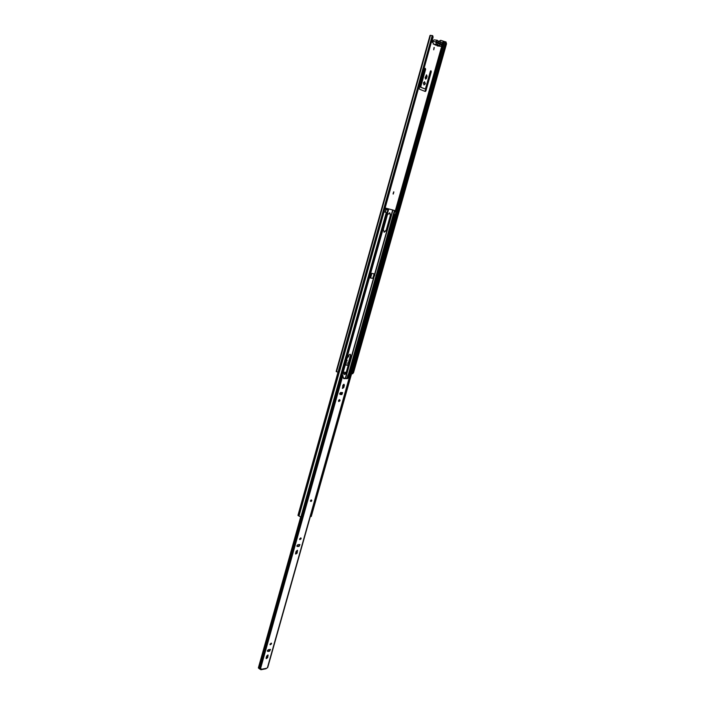 <?xml version="1.0" encoding="UTF-8"?>
<svg xmlns="http://www.w3.org/2000/svg" width="705" height="705" viewBox="0 0 705 705"><rect width="100%" height="100%" fill="white"/><g stroke="black" fill="none" stroke-linecap="round" stroke-linejoin="round"><path stroke-width="1.06" d="M433.76 49.808L434.254 47.491L433.76 49.808M433.69 49.773L434.024 47.508M393.267 194.051L393.875 191.892L393.267 194.051M393.073 193.954L393.654 191.875M383.89 227.371L384.481 225.239M383.934 227.186L384.445 225.362M425.344 83.772L424.621 81.771L423.326 82.952L424.058 84.953L425.344 83.772M423.846 84.891L424.921 83.701L424.401 81.771M436.615 41.965L436.439 42.573M347.265 357.823L348.719 356.536L348.305 355.1M347.327 357.594L348.34 356.36L348.235 355.197M346.181 361.691L347.168 360.819L346.71 359.806M346.261 361.401L346.701 359.823M425.635 69.284L425.282 68.332L424.683 68.887L419.246 88.292L419.519 89.209L425.282 91.5L425.89 90.954L431.31 71.69L430.966 70.747L430.367 71.293L425.582 88.336L424.974 88.892L421.096 87.341L420.832 86.424L425.635 69.284L425.053 68.376M425.133 77.691L425.653 79.119L426.56 78.281L427.107 76.334L426.587 74.897L425.133 77.691M350.641 354.809L348.455 362.573L347.794 363.181L345.811 362.987M345.247 365.005L348.217 365.287M445.727 41.93L440.766 40.326L439.938 40.652L440.695 40.326M441.453 42.185L440.325 42.564L439.382 41.181L438.439 41.754L437.347 40.273L435.716 41.824L436.465 44.494L437.62 44.274L438.536 45.446L439.523 45.12L440.555 46.336C442.343 45.552 442.705 44.177 441.63 42.221L439.99 42L440.369 40.705M433.126 36.863L432.077 41.242L432.394 42.415M346.208 372.381L343.247 372.125M336.276 371.385L338.541 372.584L339.59 371.341L432.676 37.418L339.59 371.341M446.521 43.825L445.965 41.877L446.521 43.825L353.558 372.566L352.615 373.8L352.015 373.588L445.727 41.912L352.015 373.588M446.106 43.639L353.558 372.566M353.135 372.513L352.192 373.747L445.727 41.903M336.523 371.773L430.508 35.312L432.782 35.761L433.029 37.603M432.676 37.418L432.429 35.585L338.162 372.566L339.22 371.324M424.621 88.821L420.673 87.27L420.409 86.354L425.203 69.222M425.036 91.412L430.737 70.791M425.45 79.039L426.684 76.263L426.366 74.915M439.735 41.383L439.938 40.652M345.283 364.873L348.358 364.785M352.095 372.011L353.011 369.773M436.985 42.097L440.872 43.886L440.695 44.494L436.818 42.714M439.382 41.181L438.043 41.013M439.744 45.464L438.951 45.367M437.823 44.785L434.571 44.274M441.48 44.001L436.659 41.789L436.43 42.617L441.242 44.829L441.48 44.001L440.977 43.939M436.536 45.182L437.382 45.922M434.562 44.371L435.276 45.023L438.536 45.446M437.25 40.264L434.077 39.868L432.456 41.41L433.61 44.124M438.21 41.516L438.721 41.577M440.096 42.388L440.59 42.45M440.475 46.319L437.215 45.895M436.465 44.494L433.205 44.071M435.716 41.824L432.456 41.41M438.228 45.305L434.967 44.882M339.731 393.425L339.995 394.421L341.846 394.589L342.612 392.632L340.762 392.474L339.731 393.425M340.039 400.687L339.784 399.717L338.567 400.599L338.823 401.568L340.039 400.687M338.629 401.383L339.519 399.664M296.92 545.652L297.096 546.454L299.079 546.393L299.942 544.586L297.951 544.648L296.92 545.652M296.928 546.234L298.656 546.093L299.678 544.507M301.15 538.752L300.982 537.959L299.66 538.867L299.828 539.651L301.15 538.752M299.66 539.44L300.718 537.88M267.371 650.715L267.891 651.482L269.566 651.182L270.464 649.464L268.402 649.675L267.371 650.715M267.354 651.147L269.16 650.838L270.2 649.367M271.54 643.876L271.425 643.207L270.041 644.132L270.156 644.802L271.54 643.876M270.015 644.555L271.161 643.11M349.98 375.941L267.724 667.512L265.908 668.772L260.921 669.741L259.942 669.089M344.375 385.362L344.102 384.348L342.868 385.247L342.524 388.437L343.758 387.547L344.375 385.362L343.837 384.296M295.58 553.302L295.748 554.095L297.105 553.161L297.519 550.323L296.162 551.257L295.58 553.302M266.137 657.959L266.252 658.629L267.671 657.677L268.103 655.042L266.684 656.002L266.137 657.959M342.568 375.219L343.688 378.629L347.653 378.594L349.759 375.941L267.406 667.732M260.921 669.741L261.344 668.948L259.537 668.966L258.356 667.908L300.656 517.029L258.356 667.908M339.801 394.245L341.387 394.351L342.339 392.579M342.33 388.261L343.908 385.124M295.58 553.874L296.682 552.861L297.254 550.244M266.111 658.382L267.265 657.333L267.838 654.945M346.763 378.682L348.94 375.924L350.041 375.897L267.724 667.512M343.502 378.426L346.208 378.268M350.041 375.897L349.292 375.712M342.427 375.148L340.876 374.425M260.409 669.089L342.894 375.377L340.841 374.558M347.926 374.945L346.886 378.638M341.449 374.893L259.079 668.534M348.966 375.553L348.032 375.104M341.097 374.496L342.084 374.981M310.658 501.079L311.487 500.665L311.213 500.145L310.641 500.7M350.024 354.21L347.688 356.316L343.282 372.02L343.925 374.32C345.106 374.611 346.023 373.941 346.657 372.31L351.064 356.66L350.024 354.21M389.759 212.804L387.415 214.787L383.3 229.46L384.207 232.218L386.64 230.253L390.746 215.633L389.759 212.804M396.924 211.147L385.318 208.001L397.488 211.306L397.223 212.258L396.651 212.099L396.924 211.147L397.479 211.306L397.223 212.258M374.276 273.831L374.443 274.835M373.262 277.611L372.822 278.369L369.402 277.735M340.066 394.262L340.559 392.5M343.749 374.205L346.287 372.134L350.693 356.483L350.191 354.245M338.541 401.163L338.858 400.052M340.48 394.289L340.982 392.491M369.482 277.814L373.421 278.475L345.362 378.136M369.561 277.84L370.698 273.205L374.558 273.884L374.461 274.765M310.755 516.342L311.275 516.501L396.404 215.104L393.549 214.241L394.342 211.421L396.651 212.09M395.981 210.857L395.716 211.8L394.183 211.377M394.615 210.451L393.381 214.197L396.413 215.104L311.275 516.501M395.849 214.946L312.359 510.64M387.353 208.662L385.309 208.063L387.353 208.662L387.08 209.623L385.036 209.024M386.269 212.505L384.234 211.879L386.269 212.505L300.876 517.091L297.959 515.373L337.924 372.487M373.994 274.65L372.998 277.488L373.65 277.77L373.421 278.475M389.609 212.778L390.35 215.51L386.234 230.121L384.013 232.139M348.226 375.034L393.39 214.17M396.827 212.143L396.043 214.902L393.936 214.329L394.721 211.526L396.21 211.949M371.597 274.377L370.786 277.232L369.817 276.95M371.227 274.315L370.425 277.171M374.381 274.809L373.8 274.642M374.452 274.915L373.65 277.77L374.884 275.003M302.665 510.72L301.44 515.558M311.998 510.658L312.491 510.526M312.051 510.482L312.518 508.807M312.236 510.676L310.614 516.413M302.674 511.16L301.387 516.483M312.65 508.887L312.271 509.68M312.086 510.508L312.315 509.706M443.092 41.392L442.291 44.23M441.982 45.314L395.355 210.645M443.419 41.489L395.672 210.751M444.635 41.771L396.827 211.086M444.018 41.613L396.245 210.918M432.227 35.532L337.977 372.496M430.447 35.373L336.488 371.711M430.12 35.382L336.241 371.526M311.769 500.691C311.046 501.757 310.623 501.775 310.482 500.744C311.205 499.686 311.636 499.669 311.769 500.691M310.482 500.77L310.896 501.378M311.619 500.233L310.896 500.109M261.308 669.292L266.296 668.322M341.995 375.166L259.537 668.966M347.186 378.365L347.653 378.594M348.94 375.924L349.407 376.153M346.058 378.197L346.525 378.426M344.172 378.047L344.639 378.277M343.855 378.197L344.322 378.426M343.3 387.309L343.758 387.547M341.387 394.351L341.846 394.589M311.24 501.202L311.619 500.673L310.605 500.726L311.592 500.682L311.46 500.021L311.601 500.621M392.359 209.879L392.923 210.037L374.655 274.915L392.923 210.037M343.617 384.348L342.524 388.226M341.317 392.509L340.815 394.315M339.29 399.717L338.832 401.339M369.42 277.761L342.128 375.025M370.469 274.033L369.658 276.933M370.495 274.06L369.693 276.915M394.915 214.646L349.504 375.598M393.928 214.346L348.596 375.13M339.334 371.923L298.973 516.13M392.332 209.843L392.896 210.002M374.311 273.892L374.117 274.58L374.311 273.892M392.967 210.019L374.69 274.932M373.879 277.814L345.626 378.162M343.881 384.375L342.85 388.032M341.581 392.526L341.079 394.324M339.554 399.735L339.158 401.136M392.694 209.984L374.681 273.989M373.844 277.805L345.591 378.153L373.844 277.805M343.855 384.331L342.806 388.067L343.855 384.331M341.546 392.526L341.044 394.324L341.546 392.526M339.528 399.691L339.114 401.171L339.528 399.691M341.617 374.734L388.164 208.786M338.435 372.575L298.382 515.743M394.994 210.557L394.73 211.509M386.208 209.376L385.406 212.24M386.04 209.323L385.238 212.187M388.737 208.953L370.698 273.205M395.232 214.69L396.025 211.897M373.148 277.567L373.941 274.721M430.508 35.312L336.505 371.799M430.015 35.417L336.17 371.429M441.048 44.018L440.881 44.627M440.555 46.336L437.294 45.913M436.659 44.547L433.399 44.124M437.347 40.273L434.077 39.868M310.641 501.325L311.469 500.021M341.361 374.611L341.978 374.91M346.137 378.215L346.604 378.444M342.507 375.166L342.974 375.395M311.249 500.145L310.641 500.709"/></g></svg>
